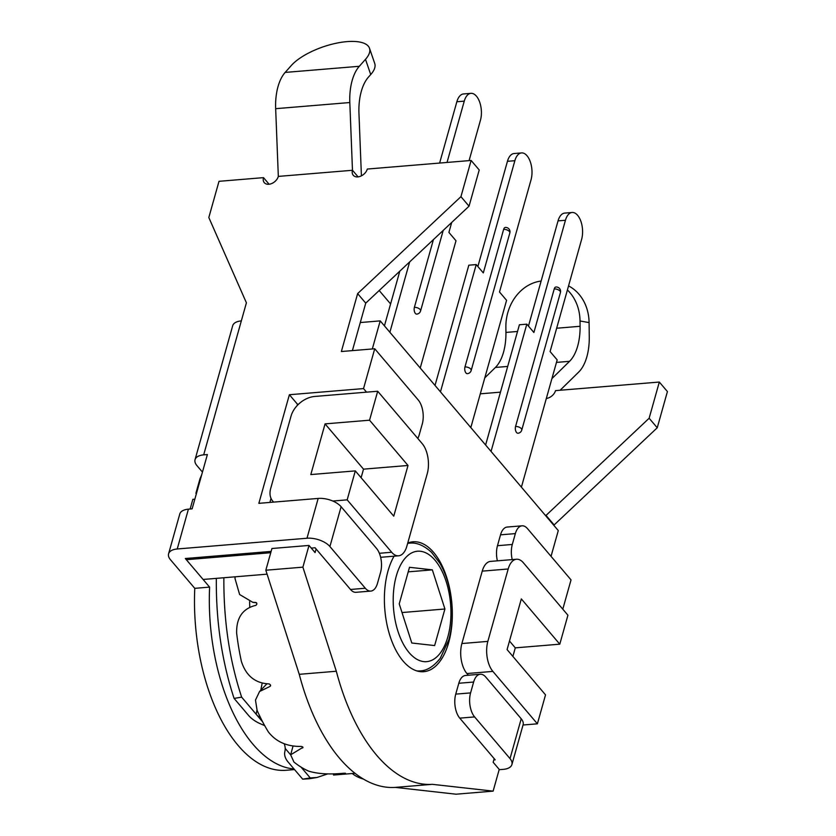 <?xml version="1.0" encoding="UTF-8"?>
<svg xmlns="http://www.w3.org/2000/svg" width="836" height="836" viewBox="0 0 836 836"><rect width="100%" height="100%" fill="white"/><g stroke="black" fill="none" stroke-linecap="round" stroke-linejoin="round"><path stroke-width="1.25" d="M186.689 558.406L186.323 559.702L203.106 579.463L267.092 574.165M196.324 493.898L195.896 493.292L199.961 478.819L201.706 474.743M551.039 556.348L558.281 530.567L380.202 320.888L372.313 348.967M493.125 791.128L432.358 784.325A178.141 92.012 -94.7 0 1 336.323 671.245L302.893 567.153L309.006 545.438L271.93 548.51L265.827 570.225L299.246 674.318A178.141 92.012 85.3 0 0 395.282 787.387L456.048 794.2L493.125 791.128L499.228 769.413L493.156 762.265L494.18 758.639M360.285 322.539L380.202 320.888M468.348 675.237L466.916 673.544L492.874 671.402L537.391 723.819L545.532 694.862L507.086 649.582L521.33 598.9L559.786 644.18L567.926 615.212L523.399 562.795A21.726 11.223 -94.7 0 0 516.523 559.242A21.726 11.223 -94.7 0 0 508.194 568.982L487.848 641.39L461.89 643.532L482.236 571.134A21.726 11.223 -94.7 0 1 490.565 561.395L516.523 559.242M559.786 644.18L515.289 647.858L512.886 656.417M537.391 723.819L523.033 725.011M369.554 420.205L408.01 465.474L393.756 516.157L355.31 470.887L310.814 474.566L325.068 423.883L369.554 420.205L377.694 391.238L422.222 443.655A21.726 11.223 -94.7 0 1 427.248 473.678L406.892 546.075A21.726 11.223 -94.7 0 1 398.573 555.815A21.726 11.223 -94.7 0 1 391.687 552.262L379.356 553.286M355.31 470.887L347.17 499.844L391.687 552.262M273.727 502.102A21.726 15.09 139.7 0 1 272.672 501.025A21.726 15.09 139.7 0 1 270.686 488.496L291.043 416.098A21.726 15.09 139.7 0 1 314.67 396.463L377.694 391.238M332.791 501.036L347.17 499.844M492.874 671.402A21.726 11.223 -94.7 0 1 487.848 641.39M466.916 673.544A21.726 11.223 -94.7 0 1 461.89 643.532M515.289 647.858L509.49 641.034M408.01 465.474L363.514 469.153L361.11 477.711M325.068 423.883L363.514 469.153M186.323 559.702L270.739 552.721M302.893 567.153L265.827 570.225M336.323 671.245L299.246 674.318M432.358 784.325L395.282 787.387M407.749 543.045A65.177 33.659 -94.7 0 1 412.984 541.791A65.177 33.659 -94.7 0 1 451.91 603.968A65.177 33.659 -94.7 0 1 423.737 671.695A65.177 33.659 -94.7 0 1 403.098 661.046A65.177 33.659 -94.7 0 1 394.08 556.18M316.092 548.959L315.078 552.586L309.006 545.438M411.793 643.009L399.221 603.874L409.504 567.299L432.348 569.859L444.919 608.995L434.636 645.57L411.793 643.009M408.219 571.855L432.348 569.859M402.011 612.548L444.919 608.995M337.305 774.355L345.508 773.29A160.752 83.036 -94.7 0 1 345.163 773.248L343.7 773.248C329.53 774.617 317.868 773.927 308.735 771.158A160.752 83.036 -94.7 0 1 293.948 762.066L290.646 754.803L303.008 747.321A160.752 83.036 -94.7 0 1 302.695 746.945L301.305 746.423C287.135 746.694 276.152 741.877 268.377 731.949A160.752 83.036 -94.7 0 1 257.101 710.37L255.482 700.087L259.578 691.497L269.976 686.45L270.55 685.405A160.752 83.036 -94.7 0 1 270.362 684.809L269.161 683.911C255.293 683.305 246.024 675.812 241.385 661.422A160.752 83.036 -94.7 0 1 236.64 633.124C236.295 617.731 242.743 608.451 255.994 605.306L256.84 604.146A160.752 83.036 -94.7 0 1 256.819 603.477L255.9 602.463L252.806 602.317L239.608 594.5L234.989 578.449A160.752 83.036 -94.7 0 1 235.094 576.819M355.039 773.29L333.564 775.045M302.862 747.144L302.632 747.98L303.008 747.321M270.603 685.792L269.976 686.45L270.55 685.405M262.682 721.917L241.656 697.161L234.09 698.405L248.605 715.491A30.409 16.542 -169.1 0 0 261.825 724.394A39.104 21.276 10.9 0 1 264.698 725.658M284.198 743.737A39.104 21.276 10.9 0 1 285.201 748.439A39.104 21.276 10.9 0 1 285.003 750.989A39.104 21.276 10.9 0 1 284.877 751.543A30.409 16.542 -169.1 0 0 284.783 751.972A30.409 16.542 -169.1 0 0 288.169 762.087L302.684 779.162L310.25 777.929L301.044 767.093M249.734 607.197L249.598 601.627M310.25 777.929L316.99 777.49L309.425 778.734L302.684 779.162M234.09 698.405C221.874 661.37 215.96 621.357 216.325 578.376M256.965 710.067L256.161 714.247A21.726 11.819 -169.1 0 0 260.738 718.114M223.87 577.749C223.567 620.521 229.503 660.325 241.656 697.161M316.99 777.49L327.89 773.843M568.543 285.912A43.451 36.857 100.1 0 1 589.087 322.602L589.265 337.023A43.451 22.447 -94.7 0 1 578.721 372.051L560.141 390.255M551.927 378.593L569.556 361.319A43.451 22.447 85.3 0 0 580.09 326.291L580.027 320.982A43.451 36.857 -79.9 0 0 567.404 289.956M541.122 281.042A43.451 36.857 -79.9 0 0 505.874 327.127L505.937 332.425L517.526 331.474M484.796 377.851L495.403 367.453A43.451 22.447 85.3 0 0 505.937 332.425M480.303 393.819L500.461 392.157M545.689 515.739L649.144 418.24L657.242 427.771L553.787 525.269M545.845 515.195L553.944 524.726M657.242 427.771L667.421 391.572L659.322 382.042L555.512 390.631A8.694 6.03 139.7 0 1 546.336 398.458M497.389 560.831A17.378 8.977 -94.7 0 1 497.472 545.699L512.301 544.466L515.352 533.608A17.378 8.977 85.3 0 1 522.019 525.823A17.378 8.977 85.3 0 1 527.516 528.655L571.03 579.881L562.795 609.172M511.914 764.532L523.117 724.718A17.378 8.705 -164.3 0 0 521.215 718.782L510.023 758.607A17.378 8.705 15.7 0 1 511.914 764.532A17.378 8.705 15.7 0 1 503.282 769.36L499.144 769.705M649.144 418.24L659.322 382.042M460.939 196.659L469.038 206.189L365.74 303.134L357.641 293.603L460.939 196.659L471.117 160.449L367.307 169.05A8.694 6.03 139.7 0 1 360.912 176.082A8.694 6.03 139.7 0 1 353.273 175.288A8.694 6.03 139.7 0 1 352.478 170.272L278.325 176.406L275.661 108.68A43.451 22.447 85.3 0 1 285.16 72.418L291.336 65.48A43.451 16.427 161 0 1 335.288 43.43A43.451 16.427 161 0 1 369.502 48.269A43.451 16.427 161 0 1 365.489 59.335L359.313 66.284A43.451 22.447 85.3 0 0 349.814 102.535L352.478 170.272L358.09 176.877M361.413 175.853L358.957 113.362A43.451 22.447 -94.7 0 1 368.457 77.111L370.724 74.55A43.451 16.427 -19 0 0 374.737 63.484L369.502 48.269M278.325 176.406A8.694 6.03 139.7 0 1 271.919 183.45A8.694 6.03 139.7 0 1 264.28 182.656A8.694 6.03 139.7 0 1 263.497 177.64L269.098 184.244M469.038 206.189L479.216 169.98L471.117 160.449M352.395 350.618L365.74 303.134M297.083 405.679L297.48 404.258L298.577 404.164M269.892 502.415L271.021 498.381M294.053 769.005A152.068 78.553 -94.7 0 1 209.606 587.112L185.31 558.511L271.115 551.415M311.253 548.092L315.078 547.768L350.493 589.474A17.378 8.977 85.3 0 0 356 592.306L370.829 591.083A17.378 8.977 -94.7 0 1 365.322 588.241L350.493 589.474M202.448 472.1L196.941 465.621A17.378 8.705 15.7 0 1 195.039 459.685A17.378 8.705 15.7 0 1 203.681 454.857L246.411 302.81L208.822 217.527L219.001 181.318L263.497 177.64M203.681 454.857L207.38 454.554L192.123 508.852L188.413 509.166A17.378 8.705 -164.3 0 0 179.782 513.994L168.579 553.808A17.378 8.705 15.7 0 1 177.222 548.98L306.99 538.238A17.378 8.705 15.7 0 1 329.906 546.545L365.322 588.241M297.48 404.258L289.381 394.728L258.857 503.335L318.182 498.423L306.99 538.238M289.381 394.728L363.535 388.583L366.576 392.157M357.641 293.603L341.36 351.528L374.727 348.769L363.535 388.583M294.544 769.58L286.309 770.259A152.068 78.553 -94.7 0 1 194.778 588.345L170.481 559.744A17.378 8.705 15.7 0 1 168.579 553.808M190.127 509.019L192.844 499.343L194.84 499.176M379.199 290.51L390.59 303.928M363.451 779.058A17.378 8.705 15.7 0 1 352.311 773.519M510.023 758.607L474.608 716.912L459.769 718.134A17.378 8.977 -94.7 0 1 455.745 694.12L458.807 683.263A17.378 8.977 -94.7 0 1 465.464 675.478L480.292 674.244A17.378 8.977 85.3 0 0 473.636 682.04L470.584 692.898A17.378 8.977 85.3 0 0 474.608 716.912M493.804 759.945L495.184 759.83L459.769 718.134M521.215 718.782L485.8 677.087A17.378 8.977 85.3 0 0 480.292 674.244M497.472 545.699L500.524 534.831A17.378 8.977 -94.7 0 1 507.18 527.046L522.019 525.823M512.301 544.466A17.378 8.977 85.3 0 0 512.217 559.597M329.906 546.545L341.109 506.72A17.378 8.705 -164.3 0 0 318.182 498.423M341.109 506.72L376.524 548.416A17.378 8.977 -94.7 0 1 380.547 572.43L377.496 583.288A17.378 8.977 -94.7 0 1 370.829 591.083M241.332 320.909A17.378 8.705 -164.3 0 0 232.69 325.737L195.039 459.685M209.606 587.112L194.778 588.345M374.727 348.769L418.24 399.995A17.378 8.977 -94.7 0 1 422.264 424.009L419.212 434.866A17.378 8.977 -94.7 0 1 417.791 438.451M414.374 307.397A4.347 2.174 15.7 0 1 418.794 308.432A4.347 2.174 15.7 0 1 420.581 310.95A4.347 4.347 0 0 1 416.756 314.106A4.347 2.247 -94.7 0 1 414.562 311.912A4.347 2.247 -94.7 0 1 414.374 307.397L433.424 239.608M447.03 162.445L464.262 101.135A17.378 8.977 -94.7 0 1 470.929 93.339A17.378 8.977 -94.7 0 1 479.676 102.117A17.378 8.977 -94.7 0 1 480.46 120.196L469.09 160.616M409.64 261.929L389.869 332.279M451.712 222.439L448.911 232.418L455.996 240.758L420.226 368.018M470.929 93.339L463.51 93.956A17.378 8.977 85.3 0 0 456.853 101.752L464.262 101.135M439.621 163.062L456.853 101.752M399.807 271.167L384.424 325.873M464.962 366.962A4.347 2.174 15.7 0 1 469.393 367.997A4.347 2.174 15.7 0 1 471.17 370.515A4.347 4.347 0 0 1 467.345 373.671A4.347 2.247 -94.7 0 1 465.161 371.477A4.347 2.247 -94.7 0 1 464.962 366.962L503.627 229.388A4.347 2.247 -94.7 0 1 505.299 227.444A4.347 4.347 0 0 1 509.835 232.951A4.347 2.174 -164.3 0 0 508.058 230.433A4.347 2.174 -164.3 0 0 503.627 229.388M440.457 391.844L476.227 264.584L483.312 272.923L514.861 160.7A17.378 8.977 -94.7 0 1 521.518 152.915A17.378 8.977 -94.7 0 1 530.264 161.682A17.378 8.977 -94.7 0 1 531.048 179.761L499.5 291.983L506.585 300.323L470.814 427.583M521.518 152.915L514.109 153.521A17.378 8.977 85.3 0 0 507.442 161.317L514.861 160.7M477.868 266.517L507.442 161.317M476.227 264.584L468.818 265.2L435.023 385.438M515.551 426.527A4.347 2.174 15.7 0 1 519.982 427.562A4.347 2.174 15.7 0 1 521.758 430.08A4.347 4.347 0 0 1 517.933 433.236A4.347 2.247 -94.7 0 1 515.749 431.042A4.347 2.247 -94.7 0 1 515.551 426.527L554.226 288.963A4.347 2.247 -94.7 0 1 555.888 287.009A4.347 4.347 0 0 1 560.433 292.516A4.347 2.174 -164.3 0 0 558.647 289.998A4.347 2.174 -164.3 0 0 554.226 288.963M491.056 451.409L526.826 324.159L533.901 332.498L565.449 220.265A17.378 8.977 -94.7 0 1 572.117 212.48A17.378 8.977 -94.7 0 1 580.853 221.247A17.378 8.977 -94.7 0 1 581.637 239.326L550.098 351.559L557.173 359.898L521.403 487.148M572.117 212.48L564.697 213.096A17.378 8.977 85.3 0 0 558.04 220.882L565.449 220.265M528.467 326.082L558.04 220.882M526.826 324.159L519.407 324.765L485.611 445.003M482.236 571.134L508.194 568.982M406.212 557.048A55.395 28.612 -94.7 0 1 446.205 581.647A55.395 28.612 -94.7 0 1 437.928 655.821A55.395 28.612 -94.7 0 1 397.936 631.222A55.395 28.612 -94.7 0 1 406.212 557.048M416.756 670.88A64.09 33.106 85.3 0 0 419.944 670.911C426.841 670.775 433.612 666.564 440.258 658.298L448.807 639.843C451.868 628.787 452.872 616.738 451.806 603.707C450.364 587.98 446.372 574.457 439.809 563.13L431.47 552.262C423.737 545.291 416.37 542.261 409.368 543.181A64.09 33.106 85.3 0 0 407.644 543.41M284.877 751.543L285.097 750.435M290.646 754.845L285.201 748.439M262.17 683.116L260.801 690.202M589.087 322.602L580.027 320.982M556.651 328.235L580.09 326.291M495.403 367.453L507.692 366.44M556.473 362.396L569.556 361.319M285.16 72.418L359.313 66.284M365.489 59.335L370.724 74.55M275.661 108.68L349.814 102.535M177.222 548.98L188.413 509.166M473.636 682.04L458.807 683.263M455.745 694.12L470.584 692.898M515.352 533.608L500.524 534.831M380.631 557.298L398.573 555.815M272.672 501.025L273.591 502.112M417.551 671.109L419.944 670.911M407.675 543.316L409.368 543.181M333.554 775.056L333.512 773.791M290.646 754.803L293.06 745.994M256.6 602.808L252.806 602.328M259.568 691.487L266.82 683.879M284.783 751.972L285.118 750.247M443.216 230.422L420.581 310.95M509.835 232.951L471.17 370.515M560.433 292.516L521.758 430.08"/></g></svg>
